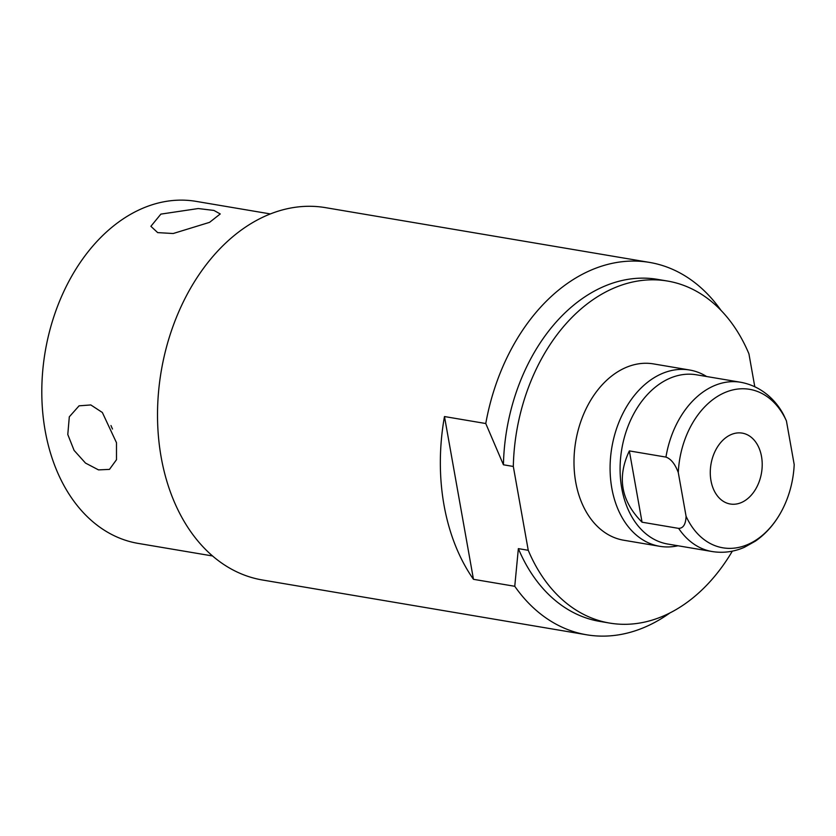 <?xml version="1.0" encoding="UTF-8"?>
<svg xmlns="http://www.w3.org/2000/svg" width="836" height="836" viewBox="0 0 836 836"><rect width="100%" height="100%" fill="white"/><g stroke="black" fill="none" stroke-linecap="round" stroke-linejoin="round"><path stroke-width="1.25" d="M212.574 555.971L138.222 543.41A173.449 123.676 -80.4 0 1 41.8 391.75A173.449 123.676 -80.4 0 1 138.254 210.296A173.449 123.676 99.6 0 1 196.032 201.361L270.383 213.932M160.878 214.11L198.247 208.54L213.943 210.442L220.244 213.953L209.575 222.345L173.198 233.516L157.68 232.617L150.888 226.305L160.878 214.11M67.789 434.511L69.304 416.83L79.075 405.826L90.821 404.948L102.347 412.482L116.497 442.735L116.497 459.706L109.464 469.393L98.512 469.895L85.491 463.071L74.091 450.395L67.789 434.511M754.783 386.692L748.931 353.827A173.449 123.676 99.6 0 0 667.494 281.042A173.449 123.676 99.6 0 0 513.314 466.457L503.429 464.785L485.768 423.528A188.831 134.648 -80.4 0 1 649.53 262.41L325.423 207.631A188.831 134.648 99.6 0 0 262.525 217.35A188.831 134.648 99.6 0 0 161.181 457.292A188.831 134.648 99.6 0 0 262.494 580.006L586.611 634.785A188.831 134.648 -80.4 0 1 514.757 586.287L518.362 548.625A173.449 123.676 -80.4 0 0 599.799 621.409L609.684 623.081A173.449 123.676 99.6 0 0 732.346 551.133M669.866 612.976A188.831 134.648 -80.4 0 1 586.611 634.785M473.469 579.317L444.48 416.547A188.831 134.648 99.6 0 0 444.01 505.08A188.831 134.648 99.6 0 0 473.469 579.317L514.757 586.287M503.429 464.785A173.449 123.676 -80.4 0 1 657.598 279.37L667.494 281.042M649.53 262.41A188.831 134.648 -80.4 0 1 721.008 310.365M513.314 466.457L528.247 550.297L518.362 548.625M528.247 550.297A173.449 123.676 99.6 0 0 609.684 623.081M706.587 376.503A89.41 63.755 99.6 0 0 689.585 370.003L653.491 363.9A89.41 63.755 99.6 0 0 623.708 368.509A89.41 63.755 99.6 0 0 573.987 462.047A89.41 63.755 99.6 0 0 623.687 540.223L659.792 546.316A89.41 63.755 99.6 0 0 677.986 545.762M689.585 370.003A89.41 63.755 99.6 0 0 659.803 374.612A89.41 63.755 99.6 0 0 610.081 468.139A89.41 63.755 99.6 0 0 659.792 546.316M629.351 450.907L665.947 457.093C670.974 458.87 675.091 464.022 678.289 472.559L686.074 516.261A80.371 57.308 99.6 0 0 782.088 510.159A80.371 57.308 99.6 0 0 794.2 464.576L786.415 420.874L783.781 415.168C776.32 400.663 761.774 386.117 740.654 382.261L696.398 374.789A85.826 61.206 99.6 0 0 667.818 379.199A85.826 61.206 -80.4 0 0 620.082 468.996A85.826 61.206 -80.4 0 0 667.797 544.048L712.053 551.52A85.826 61.206 -80.4 0 1 678.644 528.383L642.048 522.197L629.351 450.907C616.832 477.304 621.064 501.067 642.048 522.197M686.074 516.261C685.781 524.266 683.305 528.3 678.644 528.383M786.415 420.874A80.371 57.308 99.6 0 0 722.868 393.463A80.371 57.308 99.6 0 0 678.289 472.559M730.256 434.971A35.938 25.623 99.6 0 0 710.276 472.58A35.938 25.623 99.6 0 0 730.256 504.003A35.938 25.623 99.6 0 0 742.232 502.154A35.938 25.623 99.6 0 0 762.213 464.555A35.938 25.623 99.6 0 0 742.232 433.121A35.938 25.623 99.6 0 0 730.256 434.971M444.48 416.547L485.768 423.528M112.515 429.014A35.227 22.07 64.5 0 1 110.979 425.534M665.947 457.093A85.826 61.206 -80.4 0 1 712.063 386.681A85.826 61.206 99.6 0 1 740.654 382.261M712.053 551.52C723.077 553.296 733.841 551.896 744.343 547.319L755.472 541.101C766.455 533.399 775.327 523.085 782.088 510.159"/></g></svg>
